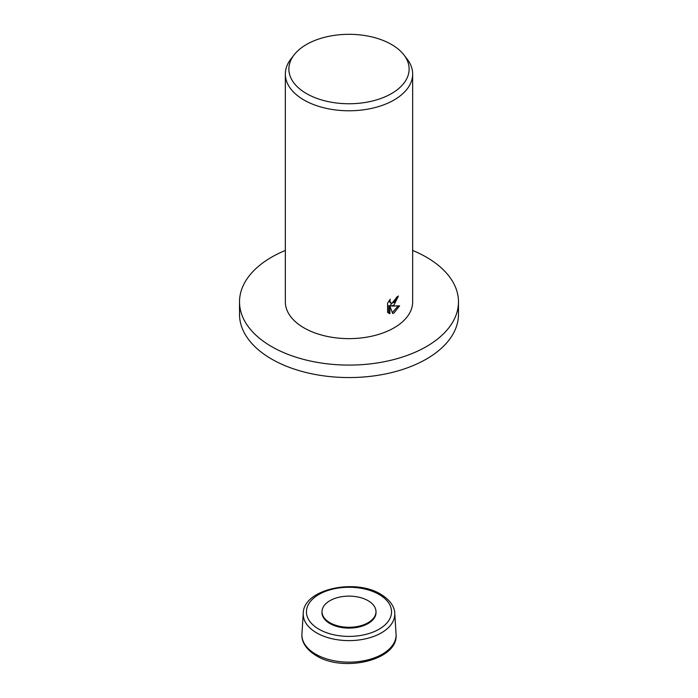 <?xml version="1.0" encoding="UTF-8"?>
<svg xmlns="http://www.w3.org/2000/svg" width="698" height="698" viewBox="0 0 698 698"><rect width="100%" height="100%" fill="white"/><g stroke="black" fill="none" stroke-linecap="round" stroke-linejoin="round"><path stroke-width="1.05" d="M329.918 600.681A26.986 15.583 180 0 1 358.859 597.2A26.986 15.583 180 0 1 375.969 611.125A26.986 15.583 180 0 1 368.082 622.721A26.986 15.583 180 0 1 338.216 625.984A26.986 15.583 180 0 1 322.031 611.125A26.986 15.583 180 0 1 329.918 600.681M322.031 611.125L321.979 611.919A27.039 15.609 0 0 0 338.19 626.804A27.039 15.609 0 0 0 368.116 623.532A27.039 15.609 0 0 0 376.021 611.919L375.969 611.125M412.658 250.451A109.481 63.213 180 0 1 458.481 301.876A109.481 63.213 180 0 1 426.417 346.574A109.481 63.213 180 0 1 307.103 360.281A109.481 63.213 180 0 1 239.519 301.876A109.481 63.213 180 0 1 271.583 257.178A109.481 63.213 180 0 1 285.342 250.451M458.481 301.876L458.481 314.353A109.481 63.213 180 0 1 426.417 359.051A109.481 63.213 180 0 1 307.103 372.749A109.481 63.213 180 0 1 239.519 314.353L239.519 301.876M394.012 305L391.36 306.082L399.622 305.82L394.012 312.957L392.686 313.533L389.903 306.23L389.903 313.707L387.591 312.346L387.591 303.115L390.269 299.198L389.894 301.047L390.915 303.185L394.012 302.522L396.15 299.25L396.473 297.348A63.658 36.75 0 0 0 398.427 296.022L394.012 305M403.889 54.863L407.109 59.025A63.658 36.75 180 0 1 412.658 74.023A63.658 36.75 180 0 1 394.012 100.015A63.658 36.75 180 0 1 324.64 107.981A63.658 36.75 180 0 1 285.342 74.023A63.658 36.75 180 0 1 290.892 59.025L294.111 54.863A60.124 34.717 180 0 1 306.483 44.489A60.124 34.717 180 0 1 403.889 54.863A60.124 34.717 180 0 1 391.517 93.584A60.124 34.717 180 0 1 314.903 97.633A60.124 34.717 180 0 1 294.111 54.863M412.658 74.023L412.658 301.876A63.658 36.75 180 0 1 394.012 327.868A63.658 36.75 180 0 1 324.64 335.834A63.658 36.75 180 0 1 285.342 301.876L285.342 74.023M397.171 296.886L390.226 305.427L391.36 306.082M390.915 303.185L388.821 301.03M388.132 312.861L388.777 313.062L388.777 305.576L389.903 306.23M392.328 312.582L398.165 305.942M388.777 313.062L389.903 313.707M315.697 654.183A47.098 27.196 180 0 1 301.929 633.95L301.894 635.084C301.623 640.546 304.825 648.826 316.325 655.71C343.268 672.671 397.555 660.352 396.106 635.084L396.071 633.95A47.098 27.196 180 0 1 382.303 654.183A47.098 27.196 180 0 1 315.697 654.183M303.264 613.21C303.429 589.199 355.038 578.119 380.733 594.242C391.953 601.03 394.702 608.735 394.736 613.21A45.771 26.419 180 0 1 381.361 632.877A45.771 26.419 180 0 1 316.639 632.877A45.771 26.419 180 0 1 303.264 613.21L301.929 633.95M379.093 594.46A42.552 24.57 180 0 1 379.093 629.203A42.552 24.57 180 0 1 318.907 629.203A42.552 24.57 180 0 1 318.907 594.46A42.552 24.57 180 0 1 379.093 594.46M394.736 613.21L396.071 633.95"/></g></svg>
